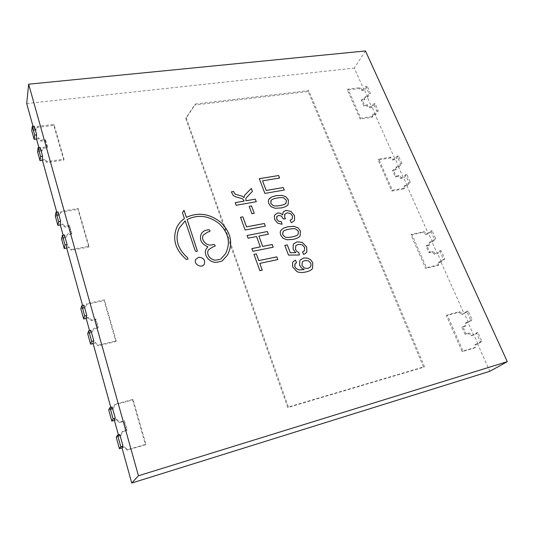 <?xml version="1.0" encoding="UTF-8"?>
<svg xmlns="http://www.w3.org/2000/svg" width="534" height="534" viewBox="0 0 534 534"><rect width="100%" height="100%" fill="white"/><g stroke="black" fill="none" stroke-linecap="round" stroke-linejoin="round"><path stroke-width="0.4" stroke-dasharray="2.67 2" d="M249.171 206.351L251.894 213.747M254.224 213.34L251.888 213.767M195.824 259.29L195.824 259.29C192.907 263.956 201.712 269.002 204.302 264.156L204.308 264.15M240.514 217.311L245.119 230.02L265.345 226.136M295.769 245.733L298.306 244.358L302.217 244.812L304.667 247.516L304.34 250.82M284.829 245.413L288.473 255.105L299.38 254.998M293.733 243.751L293.239 244.519L293.106 249.224L295.749 252.689M302.491 252.055L303.639 254.518L306.162 252.896M284.869 214.094L286.972 212.872L290.249 213.426L292.458 215.963L292.258 218.84M290.109 220.348L291.384 222.711L294.067 220.922M276.886 216.39L278.554 215.402L281.425 216.11L283.327 218.953L285.503 218.8M282.045 224.313L277.526 223.052M274.99 214.641L274.316 216.49L274.723 219.514L277.513 223.072M283.174 211.985L282.593 214.895M280.937 230.207L280.17 232.123L280.584 235.027L283.06 238.344L287.138 239.813L293.012 239.399C296.53 238.685 298.88 237.563 300.068 236.048L300.068 236.048M298.005 234.506L298.466 231.482L295.856 229.053C294.541 228.519 292.285 228.559 289.094 229.179C285.91 229.807 283.928 230.588 283.14 231.536L283.013 231.703M268.909 199.162L268.308 200.764L268.695 203.574L271.125 206.812L275.15 208.287L280.977 207.966C284.595 207.299 286.978 206.197 288.12 204.662L288.133 204.642M286.131 203.08L286.438 200.397L283.874 198.007C282.566 197.473 280.337 197.487 277.173 198.041C274.009 198.601 272.04 199.336 271.259 200.237L270.978 200.604M295.075 263.749L296.564 262.681M293.119 261.733L292.492 262.795L292.665 266.993L296.877 271.612C299.173 272.68 302.217 272.787 306.015 271.946C308.899 271.305 310.908 270.344 312.03 269.069L312.043 269.049M300.375 259.871L299.808 260.719L299.634 265.291L301.316 267.854L304.133 269.603M310.281 267.04L311.008 265.558L310.795 263.355L308.532 260.899L304.801 260.512L302.371 261.814M231.329 191.886L233.191 195.444L235.127 196.679L242.523 198.735L244.138 201.104M244.552 195.344L243.918 197.66M246.074 197.994L252.422 191.386M235.207 202.673L236.161 205.296L256.253 201.725M279.582 178.029L262.528 180.859M259.304 178.71L264.864 193.421L284.262 190.051M251.854 248.617L252.849 251.354L273.188 247.189M247.122 235.501L248.083 238.204L256.534 236.549L260.325 246.902M268.362 234.226L258.89 236.088M262.261 270.197L259.858 270.711L253.944 254.384M277.8 259.584L259.791 263.396M179.017 228.305L185.185 220.876L195.204 250.713C195.865 251.721 196.592 251.848 197.393 251.08L197.4 251.073M176.761 227.404L176.761 227.404C172.148 239.145 175.292 249.805 186.199 259.391L187.995 259.117M182.468 212.786L184.404 218.566M206.398 248.657L206.391 248.677C202.433 254.751 210.242 264.023 217.752 262.107L222.044 261.059L227.344 255.299M201.178 233.972L201.178 233.972C199.169 239.766 201.411 244.051 207.9 246.828M203.321 235.073L207.452 232.197L209.909 231.376M208.514 249.839L212.565 247.048L215.015 246.227M187.12 219.581C198.181 214.187 208.961 215.629 219.474 223.893C228.799 233.345 230.768 243.344 225.388 253.897M34.243 126.117L33.856 129.382L32.995 126.264M40.13 147.337L39.703 150.508L38.869 147.504M58.039 211.871L57.478 214.728L56.744 212.085M64.434 234.927L63.826 237.663L63.132 235.154M83.911 305.148L83.157 307.504L82.583 305.435M90.887 330.279L90.072 332.495L89.545 330.586M112.167 406.981L111.179 408.737L110.792 407.355M119.796 434.489L118.742 436.064L118.415 434.883M365.463 50.95L354.309 68.098L363.801 89.338L365.83 86.401L369.034 93.537L366.978 96.447L371.531 106.626L373.62 103.756L376.877 111.019L374.761 113.862L394.86 158.832L397.129 156.162L400.56 163.811L398.264 166.448L403.137 177.341L405.466 174.751L408.957 182.535L406.601 185.098L428.148 233.318L430.684 230.962L434.369 239.172L431.806 241.488L437.032 253.189L439.642 250.927L443.394 259.29L440.75 261.513L463.919 313.351L466.756 311.369L470.721 320.206L467.851 322.142L473.478 334.738L476.401 332.869L480.44 341.873L477.489 343.702L489.818 371.304M26.7 103.529L354.309 68.098M33.729 130.443L33.856 129.382L33.729 130.443L31.76 130.683M39.703 150.508L41.892 150.221L43.221 147.284L47.453 146.73L45.457 139.628L41.231 140.168L38.441 137.792L36.259 138.066M38.441 137.792L38.308 138.84L36.532 139.06M41.892 150.221L41.752 151.242L43.074 148.319L47.299 147.764L45.31 140.669L41.091 141.21L38.308 138.84M37.58 151.796L41.752 151.242M33.882 129.488L36.058 129.221L37.387 126.371L53.981 124.375L63.973 159.152L47.179 161.475L44.355 159.072L42.153 159.372M44.355 159.072L44.202 160.08L42.42 160.327M427.327 234.079L428.148 233.318L427.374 234.172L428.749 233.772L432.113 230.661L435.797 238.858L432.393 241.922L429.396 242.59L429.016 245.4L425.945 246.087L428.929 252.816L432.006 252.121L434.609 254.284L437.613 253.597L441.071 250.6L444.829 258.957L441.324 261.9L438.321 262.608L437.953 265.485L425.631 268.402L410.98 234.987L423.222 232.37L425.798 234.513L427.374 234.172M440.75 261.513L439.175 261.887L438.808 264.771L426.472 267.681L411.774 234.219L424.036 231.602L426.619 233.745L428.195 233.411M462.998 313.992L463.919 313.351L463.045 314.092L464.44 313.605L468.205 310.982L472.169 319.806L468.365 322.376L465.328 323.217L465.007 326.307L461.89 327.175L465.101 334.424L468.225 333.536L470.935 335.806L473.978 334.938L477.85 332.455L481.895 341.453L477.977 343.876L474.926 344.764L474.626 347.934L462.13 351.612L446.344 315.627L458.773 312.283L461.456 314.526L463.045 314.092M477.489 343.702L475.887 344.176L475.587 347.347L463.071 351.025L447.238 314.98L459.681 311.642L462.371 313.885L463.966 313.451M111.212 408.864L110.892 409.431L111.212 408.864L113.588 408.223L114.897 404.251L133.006 399.392L145.902 444.281L127.559 449.675L124.329 446.851L121.919 447.552M83.191 307.624L82.944 308.385L83.191 307.624L85.5 307.13L86.815 303.586L104.397 299.828L116.205 340.906L98.396 345.111L95.312 342.441L92.976 342.988M57.505 214.835L57.325 215.763L57.505 214.835L59.748 214.468L61.07 211.29L78.151 208.487L88.991 246.214L71.703 249.405L68.752 246.875L66.49 247.289M363.14 90.286L363.801 89.338L363.18 90.373L364.522 90.119L367.218 86.234L370.422 93.363L367.692 97.221L364.789 97.588L364.308 99.931L361.324 100.312L363.921 106.166L366.905 105.772L369.321 107.761L372.231 107.374L375.008 103.569L378.266 110.825L375.462 114.596L372.545 114.997L372.078 117.393L360.13 119.049L347.394 90.026L359.262 88.591L361.658 90.56L363.18 90.373M374.761 113.862L373.226 114.069L372.759 116.472L360.797 118.127L348.034 89.065L359.916 87.636L362.312 89.605L363.841 89.418M394.125 159.693L394.86 158.832L394.165 159.786L395.52 159.466L398.531 155.928L401.969 163.571L398.918 167.062L395.968 167.563L395.534 170.132L392.51 170.653L395.287 176.928L398.317 176.387L400.827 178.463L403.784 177.935L406.881 174.505L410.372 182.281L407.242 185.665L404.278 186.212L403.858 188.836L391.722 191.079L378.079 159.973L390.134 157.991L392.617 160.04L394.165 159.786M406.601 185.098L405.046 185.378L404.618 188.008L392.47 190.251L378.793 159.105L390.861 157.123L393.351 159.172L394.9 158.918M195.317 103.997L308.739 90.58L424.47 366.664L288.427 407.021L186.172 117.607L195.317 103.997L194.91 105.011L308.158 91.561L423.582 367.232L287.753 407.555L185.772 118.615L194.91 105.011M57.298 215.649L55.269 215.99M63.826 237.663L66.082 237.263L67.404 233.992L71.763 233.224L69.6 225.515L65.248 226.262L62.331 223.766L60.088 224.153M62.331 223.766L62.144 224.674L60.315 224.988M66.082 237.263L67.204 234.887L71.556 234.119L69.393 226.416L65.048 227.17L62.144 224.674M61.584 238.912L65.882 238.144M68.752 246.875L68.546 247.743L66.71 248.083M82.91 308.272L80.821 308.719M90.072 332.495L92.402 331.961L93.71 328.317L98.203 327.295L95.84 318.898L91.361 319.893L88.31 317.256L86.001 317.77M88.31 317.256L88.057 318.004L86.181 318.418M92.402 331.961L93.443 329.037L97.922 328.023L95.573 319.632L91.1 320.627L88.057 318.004M87.703 333.69L92.128 332.675M95.312 342.441L95.039 343.142L93.143 343.582M110.858 409.304L108.702 409.885M118.742 436.064L121.138 435.377L122.433 431.292L127.065 429.983L124.482 420.792L119.863 422.08L116.666 419.297L114.283 419.958M116.666 419.297L116.332 419.844L114.396 420.378M121.138 435.377L122.086 431.812L126.705 430.504L124.128 421.333L119.523 422.621L116.332 419.844M116.232 437.192L120.791 435.891M124.329 446.851L122.019 447.906M475.887 344.176L474.926 344.764M480.44 341.873L481.895 341.453M476.401 332.869L477.85 332.455M467.851 322.142L466.255 322.589L465.935 325.687L462.818 326.554L466.035 333.817L469.166 332.929L471.882 335.198L473.478 334.738M471.882 335.198L470.935 335.806M466.255 322.589L465.328 323.217M470.721 320.206L472.169 319.806M466.756 311.369L468.205 310.982M439.175 261.887L438.321 262.608M443.394 259.29L444.829 258.957M439.642 250.927L441.071 250.6M431.806 241.488L430.23 241.835L429.85 244.652L426.773 245.34L429.763 252.081L432.847 251.381L435.457 253.55L437.032 253.189M435.457 253.55L434.609 254.284M430.23 241.835L429.396 242.59M434.369 239.172L435.797 238.858M430.684 230.962L432.113 230.661M405.046 185.378L404.278 186.212M408.957 182.535L410.372 182.281M405.466 174.751L406.881 174.505M398.264 166.448L396.715 166.708L396.275 169.278L393.244 169.799L396.034 176.08L399.072 175.546L401.581 177.622L403.137 177.341M401.581 177.622L400.827 178.463M396.715 166.708L395.968 167.563M400.56 163.811L401.969 163.571M397.129 156.162L398.531 155.928M373.226 114.069L372.545 114.997M376.877 111.019L378.266 110.825M373.62 103.756L375.008 103.569M366.978 96.447L365.456 96.641L364.969 98.99L361.985 99.364L364.589 105.231L367.579 104.838L369.995 106.827L371.531 106.626M369.995 106.827L369.321 107.761M365.456 96.641L364.789 97.588M369.034 93.537L370.422 93.363M365.83 86.401L367.218 86.234M33.755 130.543L35.932 130.283L37.253 127.432L53.821 125.43L63.786 160.153L47.019 162.483L44.202 160.08M41.231 140.168L41.091 141.21M45.457 139.628L45.31 140.669M47.453 146.73L47.299 147.764M43.221 147.284L43.074 148.319M47.179 161.475L47.019 162.483M426.619 233.745L425.798 234.513M424.036 231.602L423.222 232.37M411.774 234.219L410.98 234.987M426.472 267.681L425.631 268.402M438.808 264.771L437.953 265.485M462.371 313.885L461.456 314.526M459.681 311.642L458.773 312.283M447.238 314.98L446.344 315.627M463.071 351.025L462.13 351.612M475.587 347.347L474.626 347.934M127.559 449.675L127.199 450.155L123.968 447.338M145.902 444.281L145.502 444.769L127.199 450.155M133.006 399.392L132.639 399.973L145.502 444.769M114.897 404.251L114.57 404.832L132.639 399.973M113.588 408.223L114.57 404.832M110.892 409.431L113.268 408.79M98.396 345.111L98.116 345.805L95.039 343.142M116.205 340.906L115.885 341.6L98.116 345.805M104.397 299.828L104.11 300.602L115.885 341.6M86.815 303.586L86.561 304.353L104.11 300.602M85.5 307.13L86.561 304.353M82.944 308.385L85.246 307.891M71.703 249.405L71.489 250.266L68.546 247.743M88.991 246.214L88.744 247.082L71.489 250.266M78.151 208.487L77.931 209.408L88.744 247.082M61.07 211.29L60.883 212.218L77.931 209.408M59.748 214.468L60.883 212.218M57.325 215.763L59.561 215.389M63.973 159.152L63.786 160.153M53.981 124.375L53.821 125.43M37.387 126.371L37.253 127.432M36.058 129.221L35.932 130.283M362.312 89.605L361.658 90.56M359.916 87.636L359.262 88.591M348.034 89.065L347.394 90.026M360.797 118.127L360.13 119.049M372.759 116.472L372.078 117.393M393.351 159.172L392.617 160.04M390.861 157.123L390.134 157.991M378.793 159.105L378.079 159.973M392.47 190.251L391.722 191.079M404.618 188.008L403.858 188.836M308.739 90.58L308.158 91.561M186.172 117.607L185.772 118.615M288.427 407.021L287.753 407.555M424.47 366.664L423.582 367.232M65.248 226.262L65.048 227.17M69.6 225.515L69.393 226.416M71.763 233.224L71.556 234.119M67.404 233.992L67.204 234.887M91.361 319.893L91.1 320.627M95.84 318.898L95.573 319.632M98.203 327.295L97.922 328.023M93.71 328.317L93.443 329.037M119.863 422.08L119.523 422.621M124.482 420.792L124.128 421.333M127.065 429.983L126.705 430.504M122.433 431.292L122.086 431.812M477.977 343.876L473.978 334.938M468.365 322.376L464.44 313.605M469.166 332.929L468.225 333.536M462.818 326.554L461.89 327.175M465.935 325.687L465.007 326.307M466.035 333.817L465.101 334.424M441.324 261.9L437.613 253.597M432.393 241.922L428.749 233.772M432.847 251.381L432.006 252.121M426.773 245.34L425.945 246.087M429.85 244.652L429.016 245.4M429.763 252.081L428.929 252.816M407.242 185.665L403.784 177.935M398.918 167.062L395.52 159.466M399.072 175.546L398.317 176.387M393.244 169.799L392.51 170.653M396.275 169.278L395.534 170.132M396.034 176.08L395.287 176.928M375.462 114.596L372.231 107.374M367.692 97.221L364.522 90.119M367.579 104.838L366.905 105.772M361.985 99.364L361.324 100.312M364.969 98.99L364.308 99.931M364.589 105.231L363.921 106.166"/><path stroke-width="0.8" d="M307.744 268.489L310.287 267.027L311.022 265.545L310.808 263.342L308.545 260.886L304.814 260.499L302.377 261.8L301.977 265.371L304.24 267.981L307.731 268.502L310.274 267.047M270.978 200.597L270.718 203.24L273.081 205.57C274.569 206.137 276.892 206.137 280.05 205.563C283.24 204.969 285.203 204.228 285.95 203.321L286.451 200.377L283.881 197.994C282.579 197.46 280.343 197.467 277.179 198.027C274.022 198.588 272.053 199.316 271.265 200.217L270.731 203.22L273.094 205.55C274.583 206.117 276.906 206.117 280.063 205.55C283.227 204.989 285.189 204.242 285.937 203.341L286.124 203.087M292.071 236.909C295.275 236.268 297.251 235.467 297.999 234.519L298.479 231.469L295.869 229.033C294.548 228.499 292.298 228.545 289.108 229.166C285.924 229.787 283.941 230.575 283.154 231.516L282.633 234.633L285.043 237.009C286.544 237.583 288.887 237.543 292.071 236.909L292.058 236.929C295.262 236.282 297.238 235.487 297.985 234.539L297.985 234.539M138.46 475.767L28.649 84.192L365.463 50.95L507.3 361.658L138.46 475.767L131.744 483.05L121.919 447.552L123 446.05L119.796 434.489L117.607 435.11L116.232 437.192L119.396 448.673L120.804 446.691L117.607 435.11M197.4 251.073L187.127 219.561L197.406 251.06C196.605 251.828 195.871 251.708 195.21 250.7L185.191 220.856L179.017 228.305C174.718 239.105 177.588 248.911 187.621 257.728C177.602 248.891 174.731 239.092 179.017 228.298M176.761 227.397L176.767 227.384C178.51 223.806 181.059 220.862 184.404 218.566L184.417 218.546C181.066 220.842 178.516 223.793 176.767 227.384C172.155 239.125 175.299 249.785 186.206 259.37L187.995 259.117L187.634 257.708L187.995 259.13M184.417 218.546L182.474 212.766L184.003 210.296L186.379 217.345C198.528 211.891 210.182 213.707 221.343 222.805C231.235 233.118 233.238 243.951 227.351 255.292C233.224 243.958 231.215 233.131 221.33 222.818C210.169 213.727 198.514 211.911 186.373 217.365L183.996 210.316L182.474 212.772M201.184 233.965C202.373 231.896 204.215 230.608 206.725 230.094L208.5 229.747L206.725 230.094C204.222 230.588 202.373 231.883 201.191 233.952C199.182 239.753 201.418 244.038 207.906 246.808L206.398 248.657C202.439 254.731 210.256 264.01 217.765 262.094L222.051 261.039L227.344 255.305M217.018 259.924L220.135 259.29L217.018 259.924C211.371 261.36 205.517 254.378 208.52 249.825L212.579 247.035L215.015 246.227C215.249 245.193 214.781 244.632 213.6 244.565L211.831 244.912C206.311 246.247 200.524 239.552 203.321 235.067L207.459 232.183L209.909 231.376C210.129 230.354 209.662 229.814 208.5 229.747L208.5 229.747C209.648 229.827 210.116 230.368 209.902 231.389M203.314 235.08L203.314 235.08C200.517 239.566 206.298 246.267 211.831 244.912L213.613 244.552C214.802 244.619 215.269 245.179 215.015 246.227M220.842 258.963L225.381 253.904L220.829 258.977M187.127 219.561C198.187 214.174 208.974 215.609 219.487 223.879C228.812 233.331 230.781 243.337 225.395 253.89L225.381 253.904M277.813 259.571L259.804 263.382L262.274 270.177L259.871 270.698L253.957 254.371L256.347 253.877L258.796 260.612L276.799 256.834L277.813 259.571L276.786 256.854L258.783 260.632L256.333 253.89L253.964 254.384M273.208 247.189L252.862 251.34L251.868 248.604L260.338 246.888L256.547 236.529L248.096 238.191L247.115 235.487L267.38 231.542L268.368 234.212L258.903 236.068L262.708 246.408L272.2 244.485L273.208 247.189M279.576 178.016L278.628 175.519L279.596 178.009L262.534 180.839L266.186 190.458L283.287 187.527L284.262 190.051L264.877 193.408L259.31 178.69L278.628 175.519L259.317 178.703M256.253 201.725L255.299 199.149L245.927 200.777L255.312 199.135L256.273 201.725L236.168 205.276L235.22 202.653L244.151 201.091L242.536 198.721L235.134 196.666L233.204 195.431L231.342 191.866L233.692 191.472L233.865 191.986M235.32 194.209L234.039 192.5L235.307 194.222L238.464 195.13L235.307 194.222M242.282 196.218L238.464 195.13L242.282 196.218L243.931 197.64L244.565 195.331L251.314 188.402L252.422 191.386L246.067 198.001M245.927 200.777L245.907 198.301L245.914 200.797M294.881 264.036L296.564 262.681L295.415 260.185L293.133 261.72L292.505 262.781L292.679 266.98L296.891 271.599C299.187 272.66 302.231 272.774 306.029 271.933C308.912 271.285 310.921 270.331 312.043 269.049L312.544 268.362L312.791 262.848L310.708 259.804L307.444 258.089L303.726 258.002L300.375 259.871L299.821 260.705L299.647 265.278L301.33 267.841L304.146 269.59L299.32 269.897L296.223 268.655L294.788 266.7L295.082 263.743M288.133 204.642L288.407 200.043L285.984 196.839L282.005 195.377L276.265 195.664L271.859 196.886L269.423 198.528L268.322 200.744L268.709 203.554L271.132 206.792L275.164 208.267L280.991 207.946C284.609 207.279 286.992 206.177 288.133 204.642L288.42 200.023L285.997 196.819L282.019 195.364L276.278 195.644L271.873 196.872L268.902 199.169M283.073 238.331L287.152 239.799L293.026 239.379C296.544 238.665 298.893 237.55 300.081 236.035L300.462 231.075L297.992 227.791L293.967 226.336L288.173 226.716L283.741 228.045L280.937 230.207L280.183 232.103L280.597 235.007L283.073 238.331M294.06 220.936L294.574 220.055L294.067 220.922L291.397 222.698L290.102 220.335L292.265 218.833L290.109 220.348M281.491 221.784L282.059 224.3L281.491 221.784L278.448 221.123L276.719 219.033L276.732 216.644L278.568 215.382L281.438 216.09L283.34 218.94L285.523 218.8L284.635 217.225L284.689 214.388L286.978 212.852L290.262 213.413L292.472 215.95L292.265 218.833M294.574 220.055L294.468 215.616L290.95 211.377L285.984 210.363L283.234 211.905L282.606 214.875L280.216 213.199L277.673 212.953L274.997 214.635L274.329 216.477L274.736 219.494L277.526 223.052L282.059 224.3M306.156 252.902L306.863 251.728L306.162 252.896L303.652 254.504L302.504 252.041L304.347 250.813L302.511 252.048M299.38 254.998L298.873 252.602L296.864 251.454L295.489 249.438L295.776 245.727L298.319 244.338L302.231 244.792L304.68 247.496L304.347 250.813M295.763 245.74L295.476 249.458L296.851 251.467L298.86 252.615L299.394 254.998L288.487 255.085L284.829 245.413L287.319 244.906L290.282 252.716L295.763 252.675L293.119 249.204L293.253 244.499L293.733 243.751L297.151 241.809L302.317 242.416L306.663 247.048L306.863 251.728M245.133 230.007L240.527 217.291L242.89 216.857L246.534 226.87L264.377 223.486L265.365 226.129L245.133 230.007M198.641 257.308L195.838 259.277C192.921 263.936 201.725 268.989 204.315 264.143C205.363 259.838 203.474 257.555 198.641 257.308M254.231 213.32L251.894 213.747L249.164 206.331L251.501 205.917L254.231 213.32L251.487 205.937L249.171 206.351M204.308 264.15C205.35 259.844 203.461 257.575 198.628 257.321L195.831 259.284M265.345 226.136L264.363 223.499L246.521 226.89L242.883 216.877L240.527 217.311M295.763 252.675L290.269 252.736L287.305 244.919L284.836 245.426M306.85 251.741L306.649 247.068L302.304 242.429L297.138 241.822L293.727 243.758M285.503 218.8L284.622 217.238L284.876 214.087M281.478 221.804L278.434 221.136L276.705 219.047L276.892 216.383M282.606 214.875L280.203 213.22L277.66 212.973L274.99 214.641M294.561 220.068L294.454 215.636L290.937 211.397L285.97 210.383L283.18 211.978M300.075 236.041L300.448 231.088L297.979 227.804L293.954 226.356L288.16 226.73L283.728 228.058L280.931 230.221M283.007 231.709L282.619 234.653L285.043 237.009M285.029 237.029C286.531 237.597 288.874 237.563 292.058 236.929M296.544 262.688L295.415 260.185L293.126 261.727M312.036 269.063L312.53 268.375L312.77 262.861L310.695 259.818L307.43 258.102L303.712 258.022L300.368 259.878M304.133 269.603L299.307 269.917L296.223 268.655M296.21 268.675L294.775 266.713L294.868 264.056M302.377 261.8L301.964 265.385L304.226 267.995L307.731 268.502M244.151 201.091L235.227 202.673M233.852 192.006L233.685 191.492L231.342 191.886M242.269 196.238L243.931 197.64M252.408 191.399L251.3 188.422L244.559 195.337M284.248 190.057L283.287 187.527L266.172 190.478L262.534 180.839M260.338 246.888L251.874 248.617M268.355 234.212L267.38 231.542L247.122 235.501M273.188 247.189L272.186 244.505L262.695 246.428L258.903 236.068M259.791 263.396L262.254 270.184M206.398 248.67L207.906 246.808M217.004 259.945C211.364 261.38 205.51 254.398 208.507 249.845L208.514 249.839M38.869 147.504L36.259 138.066L36.666 134.842L34.243 126.117L32.26 126.358L31.76 130.683L34.149 139.361L34.67 135.089L32.26 126.358M56.744 212.085L42.153 159.372L42.607 156.242L40.13 147.337L38.134 147.598L37.58 151.796L40.017 160.661L40.597 156.515L38.134 147.598M63.132 235.154L60.088 224.153L60.662 221.343L58.039 211.871L55.99 212.212L55.269 215.99L57.866 225.408L58.613 221.69L55.99 212.212M82.583 305.435L66.49 247.289L67.117 244.605L64.434 234.927L62.371 235.287L61.584 238.912L64.234 248.537L65.048 244.979L62.371 235.287M89.545 330.586L86.001 317.77L86.775 315.474L83.911 305.148L81.809 305.602L80.821 308.719L83.651 318.978L84.666 315.934L81.809 305.602M110.792 407.355L92.976 342.988L93.817 340.839L90.887 330.279L88.764 330.766L87.703 333.69L90.593 344.183L91.681 341.333L88.764 330.766M118.415 434.883L114.283 419.958L115.297 418.276L112.167 406.981L109.991 407.569L108.702 409.885L111.793 421.099L113.115 418.876L109.991 407.569M28.649 84.192L26.7 103.529L32.995 126.264M507.3 361.658L489.818 371.304L131.744 483.05M36.666 134.842L34.67 135.089M36.532 139.06L34.149 139.361M42.607 156.242L40.597 156.515M42.42 160.327L40.017 160.661M60.662 221.343L58.613 221.69M60.315 224.988L57.866 225.408M67.117 244.605L65.048 244.979M66.71 248.083L64.234 248.537M86.775 315.474L84.666 315.934M86.181 318.418L83.651 318.978M93.817 340.839L91.681 341.333M93.143 343.582L90.593 344.183M115.297 418.276L113.115 418.876M114.396 420.378L111.793 421.099M123 446.05L120.804 446.691M122.019 447.906L119.396 448.673"/></g></svg>
